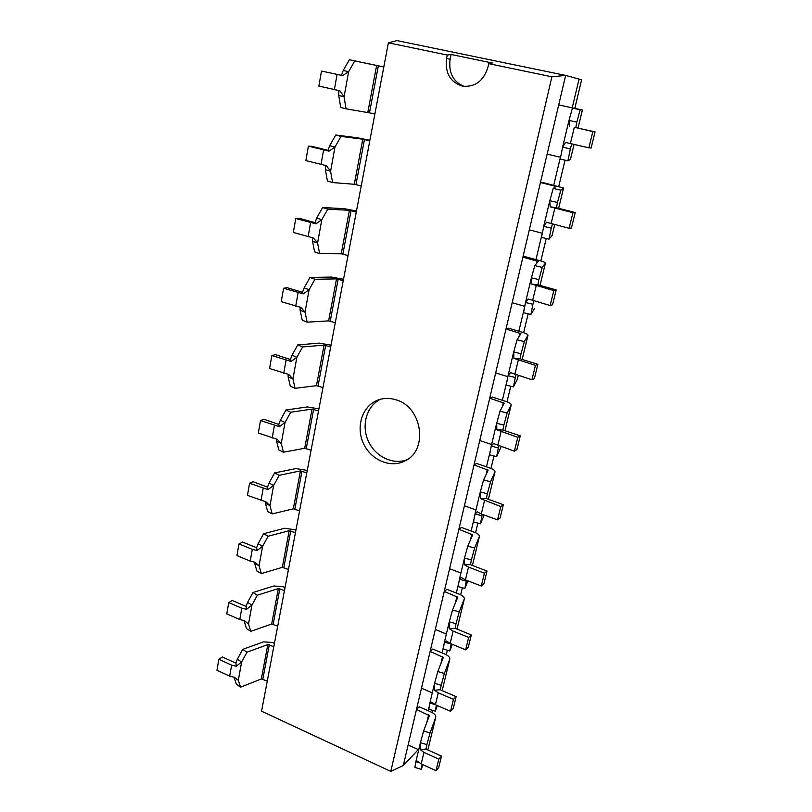 <?xml version="1.0" encoding="UTF-8"?>
<svg xmlns="http://www.w3.org/2000/svg" width="812" height="812" viewBox="0 0 812 812"><rect width="100%" height="100%" fill="white"/><g stroke="black" fill="none" stroke-linecap="round" stroke-linejoin="round"><path stroke-width="1.22" d="M570.572 147.967L571.821 143.937M464.312 86.448C453.137 81.88 448.397 72.826 450.122 59.276L451.107 54.465L492.316 63.011L488.702 63.661L551.896 76.795L565.659 75.414L558.717 104.91L574.825 108.412L572.409 108.108L568.999 120.44L576.794 122.135L575.789 127.606L595.064 131.909L591.095 148.048L588.842 147.835L592.831 131.595L595.064 131.909M562.614 147.175L560.229 159.101L567.903 160.806L570.359 148.88L562.614 147.175L565.558 142.435L588.842 147.835M575.789 127.606L592.831 131.595M568.999 120.44L569.415 126.327M576.571 123.069L580.194 109.782L582.387 110.036L558.717 104.91L547.136 154.138L560.584 157.295M572.409 108.108L580.194 109.782M567.903 160.806L570.43 159.507M551.48 227.269L552.464 224.01M547.136 154.138L540.457 182.507L556.139 186.415L553.216 188.455L549.826 200.726L557.458 202.462L556.474 207.781L575.231 212.531L571.425 228.01L569.1 228.294L572.917 212.714L575.231 212.531M543.705 226.396L541.513 237.419L549.013 239.164L551.267 228.142L543.705 226.396L546.466 222.255L569.1 228.294M556.474 207.781L550.16 206.796L572.917 212.714M549.826 200.726L550.16 206.796M557.235 203.365L560.818 190.17L563.548 188.049L542.842 182.507L540.457 182.507L529.322 229.857L542.345 233.257M553.216 188.455L560.818 190.17M549.013 239.164L552.048 235.592M533.129 303.465L533.88 300.917M529.322 229.857L522.898 257.14L538.173 261.434L534.773 265.625L531.413 277.836L538.874 279.602L537.92 284.789L556.19 289.935L552.536 304.815L550.14 305.545L553.814 290.574L556.19 289.935M525.526 302.5L523.537 312.701L530.875 314.477L532.926 304.287L525.526 302.5L528.125 298.938L550.14 305.545M537.92 284.789L531.677 284.078L553.814 290.574M531.413 277.836L531.677 284.078M538.66 280.495L542.223 267.381L545.431 263.078C545.299 262.459 543.34 261.626 539.564 260.571L525.344 256.724L522.898 257.14L512.179 302.714L524.775 306.337M534.773 265.625L542.223 267.381M530.875 314.477L534.377 308.793M515.488 376.717L516.036 374.829M512.179 302.714L505.998 328.992L520.878 333.63L517.051 339.822L513.722 351.961L521.02 353.758L520.086 358.813L537.889 364.324L534.367 378.625L531.921 379.772L535.443 365.39L537.889 364.324M508.058 375.682L506.231 385.101L513.417 386.908L515.295 377.499L508.058 375.682L510.494 372.637L531.921 379.772M520.086 358.813L513.905 358.356L535.443 365.39M513.722 351.961L513.905 358.356M520.807 354.631L524.339 341.608L527.993 335.275C527.922 334.432 526.044 333.438 522.37 332.291L508.485 328.18L505.998 328.992L495.665 372.891L507.855 376.707M517.051 339.822L524.339 341.608M513.417 386.908L517.356 379.275M498.507 447.209L498.872 445.92M495.665 372.891L489.707 398.215L504.222 403.168L499.999 411.197L496.69 423.265L503.836 425.102L502.932 430.025L520.289 435.871L516.899 449.635L514.392 451.167L517.792 437.323L520.289 435.871M491.24 446.103L489.585 454.791L496.619 456.628L498.335 447.94L491.24 446.103L493.523 443.545L514.392 451.167M502.932 430.025L496.812 429.802L517.792 437.323M496.69 423.265L496.812 429.802M503.633 425.945L507.135 413.024L511.205 404.823C511.184 403.757 509.378 402.61 505.795 401.392L492.245 397.038L489.707 398.215L479.76 440.53L491.595 444.529M499.999 411.197L507.135 413.024M496.619 456.628L500.953 447.199M482.166 515.072L482.358 514.361M479.76 440.53L474.015 464.941L488.174 470.189L483.587 479.922L480.308 491.91L487.301 493.777L486.418 498.578L503.349 504.729L500.09 517.975L497.533 519.863L500.801 506.546L503.349 504.729M475.05 513.905L473.548 521.923L480.44 523.781L481.993 515.772L475.05 513.905L477.202 511.804L481.293 513.976L497.533 519.863M486.418 498.578L480.369 498.568L500.801 506.546M480.308 491.91L480.369 498.568M487.098 494.599L490.57 481.77L495.015 471.843C495.056 470.574 493.32 469.295 489.819 468.006L476.583 463.429L474.015 464.941L464.413 505.754L475.974 509.946M483.587 479.922L490.57 481.77M480.44 523.781L484.196 515.021M464.413 505.754L458.871 529.302L472.696 534.824L467.763 546.141L464.515 558.047L471.366 559.935L470.513 564.614L471.173 565L487.027 571.049L483.891 583.818L481.293 586.031L484.439 573.201L487.027 571.049M459.45 579.24L458.1 586.619L464.85 588.507L466.261 581.138L459.45 579.24L461.47 577.565L465.438 579.89L481.293 586.031M470.513 564.614L464.515 564.817L468.514 567.101L484.439 573.201M464.515 558.047L464.515 564.817M471.173 560.737L474.604 548.009L479.405 536.478C479.496 535.027 477.832 533.616 474.411 532.266L461.47 527.475L458.871 529.302L449.604 568.694L460.911 573.059M467.763 546.141L474.604 548.009M464.85 588.507L467.935 580.854M444.408 642.251L443.19 649.032L449.807 650.93L451.157 643.835L444.408 642.251L446.295 640.972L450.163 643.429L465.641 649.803L468.28 647.286L471.305 634.974L455.177 628.285L449.239 628.671L453.126 631.097L468.676 637.43L471.305 634.974M449.604 568.694L444.255 591.43L457.755 597.206L452.517 609.974L449.29 621.809L456.009 623.707L455.177 628.285M449.29 621.809L449.239 628.671M455.816 624.489L459.216 611.872L464.342 598.86C464.474 597.226 462.87 595.714 459.531 594.293L446.884 589.319L444.255 591.43L435.303 629.473L446.356 633.999M452.517 609.974L459.216 611.872M449.807 650.93L452.345 644.332M465.641 649.803L468.676 637.43M435.303 629.473L430.137 651.437L443.322 657.436L437.8 671.565L434.603 683.308L441.19 685.237L440.378 689.703L441.007 690.129L456.141 696.625L453.218 708.5L450.548 711.302L453.482 699.376L456.141 696.625M435.11 704.583L429.893 703.04L431.669 702.126L435.415 704.714L450.548 711.302M440.378 689.703L434.511 690.261L438.277 692.829L453.482 699.376M434.603 683.308L434.511 690.261M441.007 685.998L444.377 673.473L449.797 659.09C449.97 657.304 448.427 655.68 445.169 654.208L432.796 649.062L430.137 651.437L421.489 688.2L432.299 692.869M437.8 671.565L444.377 673.473M436.399 705.151L435.293 711.18L428.797 709.262L429.893 703.04M435.293 711.18L437.363 705.567M421.489 688.2L416.485 709.434L429.386 715.646L423.6 731.023L420.423 742.686L426.889 744.624L426.097 748.989L426.706 749.435L441.505 756.124L438.683 767.594L435.983 770.649L438.805 759.139L441.505 756.124M419.236 762.752L415.876 761.737L417.541 761.169L421.195 763.879L435.983 770.649M426.097 748.989L420.281 749.709L423.955 752.389L438.805 759.139M420.423 742.686L420.281 749.709M426.706 745.365L430.045 732.952L435.739 717.29C435.953 715.352 434.471 713.626 431.284 712.114L419.175 706.805L416.485 709.434L408.131 744.98L418.718 749.78M423.6 731.023L430.045 732.952M422.179 764.325L421.276 769.36L414.902 767.431L415.876 761.737M421.276 769.36L422.95 764.681M383.802 67L354.763 60.92L348.622 71.7L343.232 70.471L341.466 75.333L321.491 71.05L318.872 86.062L339.812 90.782L344.075 96.78L338.736 95.471L338.777 90.568M341.466 75.333L321.491 71.05M374.911 113.822L346.034 108.808L344.075 96.78L348.622 71.7L342.522 75.699M338.736 95.471L340.725 107.478L346.034 108.808M343.232 70.471L349.363 59.733L383.802 66.949M354.763 60.92L349.363 59.733M369.785 140.821L362.771 139.197L340.999 136.426L334.96 147.104L329.723 145.642L327.997 150.352L311.96 146.353L308.387 146.15L305.87 160.603L326.333 165.668L330.575 171.261L325.389 169.718L325.419 165.496M327.997 150.352L328.951 151.154L308.387 146.15M361.228 185.958L354.296 184.283L332.595 182.558L330.575 171.261L334.96 147.104L328.951 151.154M325.389 169.718L327.429 180.995L332.595 182.558M329.723 145.642L335.752 135.005L357.554 137.796L369.886 140.303M340.999 136.426L335.752 135.005M356.285 212.003L349.404 210.298L327.743 209.171L321.785 219.737L316.69 218.052L315.015 222.63L299.344 218.306L295.761 218.499L293.335 232.435L313.564 238.058M348.023 255.536L341.233 253.791L319.634 253.638L317.573 243.021L312.518 241.265L312.539 237.672M315.015 222.63L315.878 223.828L295.761 218.499M313.777 238.302L317.573 243.021L321.785 219.737L315.878 223.828M312.518 241.265L314.609 251.862L319.634 253.638M316.69 218.052L322.628 207.527L344.339 208.684L356.468 211.029M327.743 209.171L322.628 207.527M343.253 280.668L336.513 278.892L314.965 279.287L309.098 289.762L304.135 287.864L302.49 292.31L287.174 287.692L283.591 288.26L281.246 301.688L300.846 307.372L301.587 308.195M335.275 322.689L328.627 320.872L307.139 322.181L305.028 312.214L300.115 310.255L300.125 307.251M302.49 292.31L303.272 293.873L283.591 288.26M301.82 308.448L305.028 312.214L309.098 289.762L303.272 293.873M300.115 310.255L302.247 320.212L307.139 322.181M304.135 287.864L309.981 277.44L331.58 277.085L343.517 279.277M314.965 279.287L309.981 277.44M330.677 346.957L324.069 345.12L302.632 346.937L296.857 357.3L292.026 355.22L290.422 359.533L275.43 354.641L271.847 355.554L269.584 368.516L288.767 374.464L290.046 375.804M322.973 387.547L316.457 385.67L295.081 388.329L292.929 378.96L288.138 376.829L288.138 374.362M290.422 359.533L291.112 361.441L271.847 355.554M290.29 376.068L292.929 378.96L296.857 357.3L291.112 361.441M288.138 376.829L290.31 386.177L295.081 388.329M292.026 355.22L297.781 344.897L319.258 343.121L331.012 345.181M302.632 346.937L297.781 344.897M318.527 410.984L312.052 409.086L290.726 412.232L285.042 422.494L280.333 420.23L278.76 424.422L264.093 419.286L260.51 420.514L258.328 433.04L277.115 439.231L278.912 441.028M311.087 450.203L304.693 448.275L283.439 452.203L281.246 443.413L276.577 441.099L276.577 439.15M278.76 424.422L279.379 426.655L260.51 420.514M279.176 441.281L281.246 443.413L285.042 422.494L279.379 426.655M276.577 441.099L278.79 449.878L283.439 452.203M280.333 420.23L286.007 410.009L307.362 406.924L318.933 408.852M290.726 412.232L286.007 410.009M306.784 472.868L300.44 470.919L279.237 475.294L273.634 485.454L269.036 483.038L267.503 487.109L253.131 481.739L249.568 483.262L247.457 495.371L265.869 501.786L268.163 503.968M299.587 510.789L293.315 508.809L272.193 513.925L269.97 505.663L265.412 503.196L265.412 501.725M267.503 487.109L268.051 489.636L249.568 483.262M268.437 504.222L269.97 505.663L273.634 485.454L268.051 489.636M265.412 503.196L267.655 511.448L272.193 513.925M269.036 483.038L274.629 472.909L295.852 468.595L307.251 470.392M279.237 475.294L274.629 472.909M295.426 532.713L289.204 530.713L268.122 536.235L262.601 546.293L258.114 543.725L256.622 547.694L242.544 542.111L238.982 543.918L236.942 555.611L250.208 561.082L254.988 562.239L257.79 564.746M288.463 569.405L282.312 567.375L261.312 573.587L259.058 565.842L254.613 563.223L254.613 562.198M256.622 547.694L257.099 550.495L252.309 549.338L238.982 543.918M258.074 564.99L259.058 565.842L262.601 546.293L257.099 550.495M254.613 563.223L256.886 570.968L261.312 573.587M258.114 543.725L263.626 533.707L284.728 528.247L295.954 529.932M268.122 536.235L263.626 533.707M284.444 590.608L278.333 588.568L257.384 595.176L251.943 605.133L247.558 602.423L246.097 606.28L245.315 606.097L232.303 600.504L228.751 602.565L226.771 613.882L239.773 619.546L244.473 620.693L247.772 623.454M277.704 626.133L271.665 624.063L250.796 631.31L248.513 624.032L244.168 620.672M246.097 606.28L246.513 609.345L241.803 608.188L228.751 602.565M248.066 623.687L248.513 624.032L251.943 605.133L246.513 609.345M244.168 621.281L246.472 628.549L250.796 631.31M247.558 602.423L252.989 592.496L273.969 585.97L283.104 586.741L285.022 587.543M257.384 595.176L252.989 592.496M273.806 646.667L267.808 644.586L246.99 652.188L241.621 662.054L237.348 659.212L235.906 662.978L235.145 662.785L222.386 657.02L218.844 659.314L216.936 670.276L229.674 676.112L234.292 677.259L238.078 680.192M238.22 680.283L234.069 677.238M235.906 662.978L236.272 666.266L231.643 665.119L218.844 659.314M267.28 681.075L261.342 678.964L240.616 687.165L238.302 680.344L241.621 662.054L236.272 666.266M234.069 677.472L236.383 684.283L240.616 687.165M237.348 659.212L242.697 649.387L263.545 641.856L272.558 642.505L274.436 643.327M246.99 652.188L242.697 649.387M451.107 54.465L447.27 55.054L388.39 42.813L397.007 40.6L565.659 75.414L579.068 79.109L572.216 107.793L579.068 79.109L581.636 79.82L574.805 108.351M560.412 157.254L553.743 185.166L560.412 157.254M542.264 233.237L535.961 259.596L542.264 233.237M524.664 306.916L518.848 331.255L524.664 306.916M507.267 379.762L502.364 400.296L507.267 379.762M490.529 449.858L486.469 466.849L490.529 449.858M474.401 517.376L471.133 531.058L474.401 517.376M458.861 582.437L456.334 593.034L458.861 582.437M443.88 645.185L442.032 652.909L443.88 645.185M429.416 705.74L428.218 710.764L429.416 705.74M388.39 42.813L261.565 711.2L390.785 771.4L403.3 765.513L418.322 749.598M551.896 76.795L390.785 771.4M408.131 744.98L403.3 765.513M488.702 63.661L487.971 67.061C483.678 80.916 475.213 87.3 462.576 86.184C450.234 82.266 444.905 72.999 446.58 58.413L447.27 55.054M396.256 399.9C422.605 407.259 428.411 450.741 404.731 461.023C390.186 468.524 370.434 459.734 363.197 442.946C355.686 426.27 362.517 405.756 377.874 400.083C383.782 397.91 389.912 397.85 396.256 399.9M407.015 459.724C392.775 465.276 374.941 456.415 368.151 440.754C361.178 425.173 366.669 406.041 380.381 399.281M432.36 712.642L432.877 710.47M446.275 654.726L447.351 650.229M460.668 594.79L462.343 587.807M475.568 532.743L477.882 523.09M491.006 468.453L494.011 455.948M507.013 401.818L510.748 386.238M523.618 332.687L528.145 313.818M540.843 260.936L546.232 238.515M558.747 186.395L565.05 160.167M575.119 107.042L576.012 108.615M570.41 159.558L574.064 144.445L570.44 159.538M578.012 128.113L582.377 110.036M570.369 143.602L574.257 127.454M552.028 235.703L554.708 224.589M558.626 208.349L563.528 188.09M551.115 223.665L554.85 208.166M554.819 187.328L555.124 186.08M545.431 263.078L540.031 285.428L545.4 263.149M532.621 300.552L536.204 285.662M536.641 263.321L537.199 261.017M517.295 379.508L518.259 375.52L517.345 379.387M522.126 359.503L527.952 335.386M514.849 374.454L518.289 360.142M519.162 336.422L519.944 333.133M500.882 447.483L501.075 446.671M511.205 404.823L504.932 430.776L511.154 404.955M497.756 445.544L501.065 431.761M502.323 406.792L503.328 402.6M495.015 471.843L488.367 499.38L494.955 472.005M481.293 513.976L484.49 500.71M486.104 474.573L487.312 469.549M479.405 536.478L472.401 565.467L479.344 536.671M465.438 579.89L468.514 567.101M470.473 539.929L471.863 534.123M457.004 629.168L464.271 599.073M450.163 643.429L453.126 631.097M455.39 602.961L456.953 596.444M449.797 659.09L442.175 690.626L449.726 659.334M435.415 704.714L438.277 692.829M440.835 663.81L442.56 656.624M427.843 749.943L435.658 717.554M421.195 763.879L423.955 752.389M426.777 722.578L428.645 714.783M376.626 65.447L367.836 112.218M337.061 74.521L334.371 89.604M378.341 65.813L369.531 112.563M362.771 139.197L354.296 184.283M323.592 149.976L321.004 164.491M364.456 139.522L355.971 184.588M349.404 210.298L341.233 253.791M310.62 222.65L308.124 236.647M351.068 210.592L342.887 254.065M336.513 278.892L328.627 320.872M298.116 292.706L295.71 306.195M338.157 279.155L330.251 321.116M324.069 345.12L316.457 385.67M286.057 360.274L283.733 373.297M325.693 345.344L318.06 385.883M312.052 409.086L304.693 448.275M274.415 425.488L272.172 438.064M313.645 409.289L306.276 448.468M300.44 470.919L293.315 508.809M263.169 488.479L261.007 500.618M302.013 471.092L294.878 508.972M289.204 530.713L282.312 567.375M252.309 549.338L250.208 561.082M290.757 530.865L283.845 567.517M278.333 588.568L271.665 624.063M241.803 608.188L239.773 619.546M279.856 588.7L273.177 624.184M267.808 644.586L261.342 678.964M231.643 665.119L229.674 676.112M269.31 644.698L262.844 679.055M450.122 59.276L446.58 58.413M568.836 121.039L562.726 146.617M578.022 128.113L582.387 110.036M549.663 201.346L543.796 225.898M552.058 235.642L554.728 224.589M558.646 208.359L563.548 188.049M531.241 278.475L525.608 302.074M513.539 352.621L508.119 375.317M522.146 359.513L527.993 335.275M496.508 423.945L491.301 445.788M500.933 447.321L501.095 446.671M480.115 492.6L475.091 513.641M464.322 558.757L459.48 579.027M449.097 622.52L444.428 642.079M457.014 629.178L464.342 598.86M434.41 684.039L429.903 702.918M420.23 743.427L415.876 761.646M427.853 749.953L435.739 717.29"/></g></svg>

